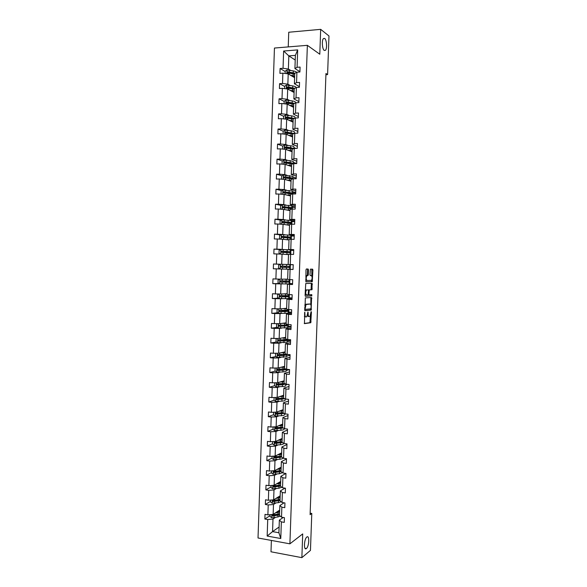 <?xml version="1.0" encoding="UTF-8"?>
<svg xmlns="http://www.w3.org/2000/svg" width="587" height="587" viewBox="0 0 587 587"><rect width="100%" height="100%" fill="white"/><g stroke="black" fill="none" stroke-linecap="round" stroke-linejoin="round"><path stroke-width="0.88" d="M324.251 50.453L325.455 50.321C327.282 48.699 326.71 39.755 324.677 38.434L323.444 38.551C321.595 40.195 322.226 49.257 324.251 50.453M306.414 548.515C309.188 546.475 309.65 534.662 306.854 537.017L306.825 537.046C304.044 538.961 303.538 550.944 306.341 548.566L306.414 548.515M304.741 312.225L304.448 323.635L310.787 322.725L311.404 312.167L311.117 311.594L310.009 316.349L309.173 316.569C308.513 316.474 308.182 315.535 308.175 313.766L307.926 311.924L306.803 316.723L305.944 316.951C305.269 316.855 304.932 315.909 304.924 314.118L304.741 312.225M308.461 269.969L308.146 269.037L306.377 268.985L305.988 269.91L305.922 281.826L312.262 281.709L312.908 270.086L312.6 269.162L310.398 269.154L309.98 274.657L310.288 275.582L311.323 275.589C312.35 276.734 312.394 278.319 311.455 280.351L307.052 280.52C305.996 279.375 305.944 277.768 306.898 275.707L308.036 275.508L308.3 274.643L308.461 269.969L307.588 269.939L307.317 269.015M271.385 540.436L270.996 551.795L301.865 557.65L302.709 533.913L289.897 543.833L307.361 45.331L319.798 54.231L320.678 29.35L328.977 35.976L327.59 74.608L325.961 73.522L310.105 514.667L311.785 513.442L310.163 513.17M301.865 557.65L310.457 550.393L311.785 513.442M305.357 297.903L304.902 310.706L311.139 310.09L311.587 297.528L305.357 297.903M305.093 295.364L305.746 283.506L312.093 283.352L311.976 289.729L309.254 289.927L308.879 293.882L309.195 294.784L311.792 294.652L311.822 295.892L305.416 296.274L305.093 295.364M320.678 29.35L288.738 32.241L288.239 46.909M299.928 71.658L294.923 68.554L295.378 55.383L297.682 49.902L297.081 67.292L300.082 67.079L299.913 71.996L296.912 72.201L296.552 82.598L299.553 82.407L299.377 87.316L296.384 87.5L296.024 97.875L299.018 97.713L298.849 102.615L295.855 102.769L295.496 113.137L298.49 112.998L298.321 117.892L295.327 118.024L294.968 128.377L297.961 128.26L297.792 133.146L294.799 133.256L294.439 143.595L297.433 143.499L297.257 148.386L294.27 148.467L293.918 158.791L296.897 158.725L296.728 163.597L293.749 163.656L293.39 173.965L296.376 173.921L296.2 178.786L293.221 178.822L292.869 189.117L295.848 189.102L295.679 193.959L292.7 193.967L292.341 204.247L295.32 204.254L295.151 209.111L292.172 209.097L291.82 219.362L294.791 219.391L294.623 224.234L291.651 224.197L291.299 234.448L294.27 234.507L294.102 239.342L291.13 239.283L290.778 249.519L293.742 249.592L293.573 254.428L290.609 254.34L290.257 264.568L293.221 264.664L293.052 269.492L290.088 269.382L289.736 279.588L292.7 279.713L292.531 284.534L289.567 284.401L289.215 294.593L292.179 294.747L292.01 299.553L289.053 299.399L288.701 309.584L291.658 309.753L291.49 314.559L288.533 314.375L288.18 324.545L291.137 324.736L290.969 329.534L288.019 329.336L287.667 339.484L290.616 339.704L290.448 344.496L287.498 344.268L287.146 354.409L290.095 354.651L289.927 359.435L286.984 359.185L286.632 369.311L289.574 369.575L289.413 374.352L286.471 374.08L286.118 384.184L289.061 384.478L288.892 389.247L285.95 388.954L285.605 399.05L288.54 399.358L288.378 404.127L285.436 403.805L285.091 413.886L288.026 414.217L287.865 418.979L284.93 418.634L284.578 428.701L287.513 429.06L287.344 433.815L284.416 433.448L284.064 443.501L286.999 443.882L286.83 448.629L283.903 448.241L283.558 458.278L286.485 458.682L286.317 463.422L283.389 463.011L283.044 473.034L285.972 473.46L285.803 478.192L282.883 477.759L282.538 487.768L285.458 488.215L285.297 492.941L282.369 492.486L282.024 502.487L284.944 502.956L284.783 507.674L281.863 507.197L281.518 517.176L284.431 517.675L284.269 522.386L281.356 521.887L280.777 538.521L267.166 536.056L267.723 519.532L264.862 519.04L265.016 514.373L267.885 514.858L268.222 504.952L265.353 504.482L265.507 499.808L268.376 500.271L268.714 490.35L265.845 489.896L266.006 485.222L268.875 485.662L269.213 475.727L266.337 475.301L266.498 470.613L269.374 471.038L269.712 461.081L266.836 460.678L266.99 455.989L269.866 456.385L270.203 446.421L267.327 446.039L267.489 441.343L270.365 441.718L270.702 431.738L267.826 431.379L267.98 426.676L270.864 427.028L271.201 417.034L268.318 416.697L268.479 411.986L271.363 412.316L271.7 402.308L268.817 402L268.978 397.282L271.862 397.59L272.207 387.567L269.316 387.273L269.477 382.555L272.368 382.834L272.706 372.804L269.815 372.532L269.976 367.807L272.867 368.064L273.204 358.019L270.313 357.769L270.475 353.036L273.366 353.271L273.711 343.212L270.812 342.991L270.974 338.251L273.872 338.464L274.21 328.39L271.311 328.184L271.473 323.437L274.371 323.628L274.716 313.539L271.81 313.363L271.972 308.608L274.877 308.777L275.222 298.673L272.317 298.519L272.478 293.757L275.384 293.904L275.729 283.785L272.816 283.653L272.977 278.884L275.89 279.008L276.235 268.875L273.322 268.773L273.483 263.996L276.396 264.091L276.741 253.951L273.828 253.863L273.99 249.086L276.903 249.159L277.247 238.997L274.327 238.938L274.489 234.147L277.409 234.198L277.754 224.029L274.833 223.992L274.995 219.193L277.915 219.222L278.267 209.038L275.34 209.023L275.501 204.225L278.429 204.225L278.774 194.026L275.846 194.033L276.007 189.227L278.935 189.205L279.287 178.991L276.352 179.028L276.521 174.207L279.449 174.163L279.794 163.934L276.866 163.993L277.027 159.172L279.962 159.106L280.307 148.856L277.372 148.944L277.534 144.116L280.469 144.02L280.821 133.763L277.886 133.865L278.047 129.03L280.982 128.92L281.334 118.647L278.392 118.772L278.554 113.929L281.496 113.797L281.848 103.503L278.906 103.657L279.067 98.814L282.009 98.645L282.362 88.344L279.412 88.527L279.581 83.67L282.523 83.479L282.875 73.162L279.926 73.368L280.094 68.503L283.044 68.29L283.631 51.032L297.682 49.902M294.923 68.554L297.081 67.292M289.897 543.833L258.023 537.993L274.445 48.046L307.361 45.331M290.073 85.409L287.857 84.161L288.21 73.874L294.608 77.675M288.21 73.874L282.875 73.162M287.857 84.161L282.523 83.479M299.407 86.634L294.403 83.75L294.755 73.426L296.912 72.201M294.403 83.75L296.552 82.598M289.552 100.436L287.344 99.291L287.689 89.011L294.094 92.526M287.689 89.011L282.362 88.344M287.344 99.291L282.009 98.645M298.886 101.58L293.874 98.932L294.234 88.622L296.384 87.5M293.874 98.932L296.024 97.875M289.039 115.441L286.823 114.392L287.175 104.134L293.588 107.362M287.175 104.134L281.848 103.503M286.823 114.392L281.496 113.797M298.365 116.512L293.353 114.091L293.713 103.789L295.855 102.769M293.353 114.091L295.496 113.137M288.525 130.431L286.309 129.478L286.661 119.227L293.074 122.177M294.417 132.963L295.085 133.249M286.661 119.227L281.334 118.647M286.309 129.478L280.982 128.92M297.851 131.429L292.832 129.228L293.184 118.941L295.327 118.024M292.832 129.228L294.968 128.377M288.012 145.393L285.796 144.541L286.14 134.306L292.568 136.976M293.911 147.667L295.863 148.423M286.14 134.306L280.821 133.763M285.796 144.541L280.469 144.02M297.33 146.317L292.311 144.343L292.664 134.071L294.799 133.256M292.311 144.343L294.439 143.595M287.498 160.339L285.282 159.576L285.627 149.362L292.055 151.747M293.397 162.357L296.736 163.494M285.627 149.362L280.307 148.856M285.282 159.576L279.962 159.106M296.817 161.19L291.79 159.437L292.143 149.179L294.27 148.467M291.79 159.437L293.918 158.791M286.992 175.264L284.768 174.603L285.113 164.397L291.548 166.503M292.891 177.025L296.23 178.015M285.113 164.397L279.794 163.934M284.768 174.603L279.449 174.163M296.303 176.034L291.269 174.508L291.622 164.265L293.749 163.656M291.269 174.508L293.39 173.965M286.478 190.166L284.255 189.601L284.6 179.409L291.035 181.236M292.385 191.67L295.723 192.521M284.6 179.409L279.287 178.991M284.255 189.601L278.935 189.205M295.782 190.863L290.748 189.557L291.101 179.336L293.221 178.822M290.748 189.557L292.869 189.117M285.964 205.046L283.741 204.577L284.086 194.4L290.528 195.955M291.878 206.301L295.224 207.006M284.086 194.4L278.774 194.026M283.741 204.577L278.429 204.225M295.268 205.677L290.235 204.592L290.587 194.378L292.7 193.967M290.235 204.592L292.341 204.247M285.458 219.912L283.228 219.538L283.58 209.376L290.022 210.645M291.379 220.903L294.718 221.468M283.58 209.376L278.267 209.038M283.228 219.538L277.915 219.222M294.755 220.463L289.714 219.597L290.066 209.405L292.172 209.097M289.714 219.597L291.82 219.362M284.952 234.749L282.721 234.47L283.066 224.322L289.516 225.32M290.873 235.497L294.219 235.915M283.066 224.322L277.754 224.029M282.721 234.47L277.409 234.198M294.241 235.233L289.2 234.587L289.552 224.403L291.651 224.197M289.2 234.587L291.299 234.448M284.438 249.57L282.208 249.387L282.552 239.254L289.009 239.973M290.367 250.062L293.72 250.341M282.552 239.254L277.247 238.997M282.208 249.387L276.903 249.159M293.735 249.981L288.679 249.556L289.031 239.386L291.13 239.283M288.679 249.556L290.778 249.519M283.932 264.37L281.701 264.282L282.046 254.164L288.51 254.611M290.389 264.656L293.221 264.744L290.389 264.656L290.227 269.242L289.707 269.22M282.046 254.164L276.741 253.951M281.701 264.282L276.396 264.091M293.221 264.708L288.166 264.502L288.518 254.347L290.609 254.34M288.166 264.502L290.257 264.568M287.659 279.141L281.188 279.163L281.533 269.051L283.77 269.11M286.603 264.473L286.544 266.271L289.802 266.381L289.868 264.598L280.381 264.245L278.62 265.141L278.524 267.98L280.219 268.993L290.227 269.242M281.533 269.051L276.235 268.875M281.188 279.163L275.89 279.008M289.736 279.588L287.652 279.434L288.004 269.294L290.088 269.382M293.06 269.426L288.004 269.294M287.16 293.727L280.681 294.014L281.026 283.925L283.264 283.888M289.2 283.792L292.561 283.741M281.026 283.925L275.729 283.785M280.681 294.014L275.384 293.904M289.215 294.593L287.138 294.336L287.483 284.211L289.567 284.401M292.546 284.123L287.483 284.211M286.654 308.285L280.175 308.85L280.52 298.768L282.758 298.644M288.701 298.291L292.062 298.101M280.52 298.768L275.222 298.673M280.175 308.85L274.877 308.777M288.701 309.584L286.625 309.224L286.97 299.106L289.053 299.399M292.033 298.805L286.97 299.106M286.155 322.828L279.669 323.657L280.014 313.597L282.252 313.37M288.202 312.776L291.563 312.438M280.014 313.597L274.716 313.539M279.669 323.657L274.371 323.628M288.18 324.545L286.111 324.083L286.456 313.986L288.533 314.375M291.526 313.465L286.456 313.986M285.656 337.349L279.163 338.457L279.507 328.404L281.745 328.089M287.703 327.238L291.064 326.761M279.507 328.404L274.21 328.39M279.163 338.457L273.872 338.464M287.667 339.484L285.598 338.926L285.95 328.845L288.019 329.336M291.02 328.104L285.95 328.845M285.15 351.848L278.656 353.227L279.001 343.19L281.246 342.779M287.197 341.685L290.565 341.069M279.001 343.19L273.711 343.212M278.656 353.227L273.366 353.271M287.146 354.409L285.084 353.756L285.436 343.681L287.498 344.268M290.514 342.727L285.436 343.681M284.651 366.332L278.15 367.976L278.495 357.953L280.74 357.454M286.698 356.111L290.073 355.348M278.495 357.953L273.204 358.019M278.15 367.976L272.867 368.064M286.632 369.311L284.578 368.555L284.922 358.496L286.984 359.185M290 357.329L284.922 358.496M284.152 380.794L277.651 382.709L277.989 372.701L280.241 372.107M286.207 370.514L289.574 369.619M277.989 372.701L272.706 372.804M277.651 382.709L272.368 382.834M286.118 384.184L284.064 383.34L284.416 373.295L286.471 374.08M289.494 371.909L284.416 373.295M283.653 395.242L277.145 397.421L277.49 387.427L279.735 386.738M285.708 384.903L287.564 384.331M277.49 387.427L272.207 387.567M277.145 397.421L271.862 397.59M285.605 399.05L283.558 398.096L283.903 388.073L285.95 388.954M288.995 386.466L283.903 388.073M283.161 409.66L276.646 412.111L276.983 402.132L279.236 401.347M285.209 399.27L285.788 399.065M276.983 402.132L271.7 402.308M276.646 412.111L271.363 412.316M285.091 413.886L283.051 412.837L283.396 402.829L285.436 403.805M288.488 401.009L283.396 402.829M282.663 424.063L276.139 426.778L276.484 416.814L278.737 415.941M276.484 416.814L271.201 417.034M276.139 426.778L270.864 427.028M284.578 428.701L282.545 427.563L282.89 417.562L284.93 418.634M287.982 415.53L282.89 417.562M282.164 438.452L275.641 441.431L275.985 431.482L278.238 430.513M275.985 431.482L270.702 431.738M275.641 441.431L270.365 441.718M284.064 443.501L282.031 442.26L282.376 432.274L284.416 433.448M287.476 430.029L282.376 432.274M281.672 452.819L275.142 456.062L275.479 446.127L277.739 445.063M275.479 446.127L270.203 446.421M275.142 456.062L269.866 456.385M283.558 458.278L281.525 456.943L281.87 446.971L283.903 448.241M286.977 444.513L281.87 446.971M281.173 467.164L274.643 470.671L274.98 460.751L277.24 459.599M274.98 460.751L269.712 461.081M274.643 470.671L269.374 471.038M283.044 473.034L281.019 471.603L281.364 461.639L283.389 463.011M286.471 458.975L281.364 461.639M280.681 481.487L274.144 485.266L274.481 475.353L276.741 474.113M274.481 475.353L269.213 475.727M274.144 485.266L268.875 485.662M282.538 487.768L280.52 486.241L280.857 476.299L282.883 477.759M285.913 473.452L280.857 476.299M280.19 495.795L273.645 499.831L273.982 489.932L276.242 488.604M273.982 489.932L268.714 490.35M273.645 499.831L268.376 500.271M282.024 502.487L280.014 500.858L280.359 490.93L282.369 492.486M284.966 488.142L280.359 490.93M279.698 510.081L273.146 514.381L273.483 504.497L275.743 503.074M273.483 504.497L268.222 504.952M273.146 514.381L267.885 514.858M281.518 517.176L279.507 515.459L279.852 505.539L281.863 507.197M284.079 502.817L279.852 505.539M279.111 527.001L272.559 531.617L272.992 519.04L275.252 517.529M272.992 519.04L267.723 519.532M267.166 536.056L272.559 531.617L278.913 532.747L279.346 520.133L281.356 521.887M325.917 74.718L327.59 74.608M295.378 55.383L288.826 55.89L288.378 69.017L290.587 70.359M295.217 60.028L288.826 55.89L283.631 51.032M283.242 517.47L279.346 520.133M296.215 178.455L293.361 178.822M295.716 192.888L292.869 192.903L292.832 193.967M295.217 207.299L292.37 207.292L292.311 209.097M294.711 221.695L291.878 221.659L291.79 224.197M294.212 236.062L291.379 236.011L291.269 239.283M293.713 250.422L290.881 250.341L290.748 254.347M292.561 283.653L289.736 283.528L289.875 279.595M292.069 297.939L289.244 297.792L289.354 294.601M291.57 312.211L288.753 312.049L288.833 309.591M291.079 326.467L288.254 326.277L288.32 324.552M290.58 340.695L287.762 340.489L287.799 339.499M290.088 354.915L287.285 354.416M278.913 532.747L280.777 538.521M288.378 69.017L283.044 68.29M270.093 515.613L264.862 519.04M270.578 501.261L265.353 504.482M271.069 486.887L265.845 489.896M271.561 472.491L266.337 475.301M272.052 458.08L266.836 460.678M275.347 442.356L274.936 442.547M272.544 443.647L267.327 446.039M276.396 427.784L275.435 428.187M273.036 429.192L267.826 431.379M277.673 413.145L275.993 413.784M273.527 414.723L268.318 416.697M279.243 398.456L276.616 399.343M274.019 400.224L268.817 402M280.806 383.825L277.38 384.859M274.577 385.696L269.316 387.273M281.298 369.553L278.766 370.206M275.193 371.138L269.815 372.532M281.789 355.252L280.637 355.509M275.824 356.566L270.313 357.769M276.477 341.979L270.812 342.991M277.152 327.385L271.311 328.184M277.849 312.776L271.81 313.363M278.576 298.167L272.317 298.519M279.339 283.558L272.816 283.653M280.175 268.971L280.337 264.267L273.483 263.996M280.153 268.949L273.322 268.773M280.52 249.614L273.99 249.086M280.755 234.925L274.489 234.147M281.019 220.191L274.995 219.193M281.32 205.428L275.501 204.225M281.65 190.636L276.007 189.227M287.894 177.538L286.889 177.237M281.995 175.806L276.521 174.207M288.393 162.981L285.986 162.173M282.362 160.955L277.027 159.172M288.892 148.408L285.546 147.139M282.743 146.082L277.534 144.116M288.43 133.403L285.759 132.28M283.183 131.195L278.047 129.03M287.857 118.251L286.126 117.444M283.69 116.314L278.554 113.929M287.557 103.121L286.559 102.615M284.196 101.412L279.067 98.814M287.498 88.035L287.05 87.786M284.702 86.494L279.581 83.67M285.209 71.548L280.094 68.503M304.352 316.246L305.79 316.943M307.456 315.417L308.307 316.518L309.026 316.562M304.242 323.488L309.929 322.667L310.42 315.74M310.809 304.675L310.875 297.572M304.719 310.589L310.281 310.039L310.662 308.865M305.115 308.747L305.335 309.371L310.817 308.85L311.125 306.869C311.117 305.108 310.787 304.169 310.134 304.044L306.04 304.514L305.115 308.747L304.624 308.718M309.378 304L310.134 304.044M304.748 305.093L305.519 304.293L309.268 304M308.314 289.971L311.117 289.692L311.345 283.367M308.204 294.689L309.166 294.784M305.262 296.193L310.89 295.885L311.051 294.689M306.737 289.963L306.421 290.11C305.453 292.201 305.497 293.808 306.561 294.916L308.131 294.791L308.505 290.822L308.19 289.912L305.864 289.927L305.262 290.462M305.13 294.388L306.487 294.916M305.864 289.927L308.19 289.912M305.776 276L307.162 275.472L307.427 274.606L307.588 269.939M305.636 279.999L307.016 280.513M310.207 275.552L311.323 275.589M311.829 276.037L311.778 269.139M305.812 281.782L311.286 281.723L311.69 280.043M270.123 514.66L270.064 516.516L271.73 517.734L274.048 517.734L280.439 516.252M279.324 514.359L278.737 514.058M277.754 511.49L278.399 511.064M275.413 512.899L279.625 512.069M276.33 512.297L279.654 511.372M279.566 513.823L272.515 514.938L272.449 516.046L279.529 514.931M278.774 511.783L277.614 511.446M279.551 514.219L273.454 515.635L272.456 515.056M277.908 512.018L277.101 511.783M279.405 511.512L278.267 511.02M270.622 500.087L270.556 502.054L272.229 503.264L278.407 502.641L281.136 501.76M279.72 500.036L278.942 499.698M278.348 497.314L279.06 496.873M275.905 498.436L280.124 497.666M276.822 497.871L280.146 497.006M280.065 499.427L273.014 500.454L272.918 501.562L280.021 500.535M280.05 499.86L273.535 501.225L272.955 500.586M277.922 497.196L278.972 497.483M278.033 497.681L277.409 497.512M279.801 497.189L278.649 496.741M271.121 485.493L271.047 487.577L272.72 488.773L278.906 488.201L281.833 487.239M280.102 485.698L279.052 485.324M278.964 483.116L279.735 482.668M276.404 483.959L280.623 483.248M277.321 483.431L280.645 482.624M280.557 485.001L273.505 485.955L273.388 487.063L280.52 486.117M280.542 485.486L274.034 486.748L273.447 486.102M278.201 482.918L279.096 483.152M278.084 483.321L277.688 483.218M280.168 482.844L279.016 482.448M271.612 470.884L271.539 473.078L273.212 474.259L279.405 473.738L282.523 472.667M280.447 471.339L279.052 470.928M276.903 469.461L281.122 468.808M277.812 468.969L281.136 468.221M281.056 470.561L274.004 471.442L273.865 472.542L281.1 471.654M281.041 471.09L274.525 472.256L273.946 471.596M278.458 468.624L279.126 468.793M280.505 468.485L279.456 468.162M272.111 456.246L272.038 458.557L273.711 459.724L279.904 459.261C281.863 458.997 282.949 458.579 283.169 458.021M280.747 456.957L278.972 456.51M277.394 454.94L281.621 454.345M278.311 454.485L281.635 453.802M281.555 456.106L274.496 456.899L274.334 457.999L281.826 457.134M281.54 456.671L275.024 457.735L274.445 457.068M280.806 454.096L279.948 453.868M272.61 441.593L272.529 444.014L274.21 445.173L280.403 444.763C282.567 444.491 283.66 444.066 283.682 443.478L283.69 443.266M280.99 442.561L278.803 442.07M277.893 440.404L282.12 439.861M278.81 439.986L282.134 439.362M282.053 441.622L274.995 442.341L274.811 443.434L282.574 442.591M282.039 442.231L275.523 443.207L274.943 442.517M279.97 439.45L280.447 439.237M281.034 439.692L280.439 439.553M273.109 426.925L273.028 429.457L274.701 430.601L280.902 430.242C283.066 430 284.159 429.611 284.181 429.068L284.196 428.488M281.144 428.136L278.642 427.585M278.392 425.846L282.618 425.362M279.309 425.465L282.633 424.9M282.56 427.123L275.494 427.762L275.288 428.855L283.36 428.018M282.743 427.674L276.015 428.649L275.442 427.952M280.226 425.076L280.931 425.215L280.946 424.783M273.608 412.228L273.52 414.877L275.2 416.014L281.4 415.699C283.565 415.486 284.658 415.134 284.68 414.642L284.71 413.688M281.136 413.681L278.686 413.057M278.898 411.267L283.117 410.834M279.808 410.922L283.132 410.423M283.059 412.61L275.993 413.167L275.765 414.246L284.174 413.417M283.455 413.05L276.514 414.077L275.949 413.358M280.439 410.687L281.114 410.805M274.114 397.516L274.019 400.283L275.699 401.405L281.899 401.141C284.071 400.95 285.165 400.642 285.179 400.195L285.223 398.867M280.946 399.197L279.104 398.602M279.397 396.665L283.616 396.298M280.307 396.357L283.631 395.924M283.558 398.067L276.492 398.551L276.242 399.622L284.996 398.764M283.976 398.294L281.305 399.175L277.431 399.468L276.448 398.749M274.767 382.775L274.518 385.659L276.198 386.767L282.406 386.562C284.57 386.4 285.664 386.129 285.678 385.732L285.737 384.03L282.464 384.786L282.406 386.562M280.571 384.69L279.595 384.28M279.896 382.049L284.123 381.733M280.806 381.777L284.13 381.403M283.881 383.531L284.526 383.927L281.804 384.61L277.512 384.867L276.954 384.125M284.372 383.465L276.991 383.913L276.954 385.035L282.464 384.786M275.516 368.02L275.112 368.203L275.017 371.021L276.704 372.121L282.905 371.96L286.177 371.248L286.236 369.539M280.307 370.126L280.109 369.208M280.403 367.411L284.622 367.154M281.312 367.176L284.636 366.868M285.304 368.819L277.497 369.252L277.453 370.382L282.971 370.184L286.243 369.48L284.812 368.9M283.983 368.988L285.025 369.443L282.303 370.023L278.018 370.236L277.46 369.472M276.25 353.249L275.611 353.543L275.516 356.36L277.203 357.446L286.683 356.742L286.742 355.018M287.278 354.585L286.104 354.643M280.902 352.75L285.128 352.552M281.811 352.56L285.135 352.303M286.317 354.144L277.996 354.57L277.959 355.7L283.47 355.561L286.742 354.974L284.695 354.365M283.77 354.423L285.524 354.93L282.809 355.421L278.517 355.583L277.967 354.797M276.969 338.457L276.11 338.86L276.015 341.685L277.702 342.757L287.182 342.214L287.241 340.482M287.769 340.409L287.226 340.416M281.408 338.068L285.634 337.936M282.318 337.914L285.642 337.723M283.976 340.915L287.241 340.445L284.005 339.792L278.495 339.873L278.179 340.915L283.976 340.915L283.91 342.698M283.837 340.776L283.866 339.917L286.03 340.401L283.308 340.798L279.016 340.908L278.473 340.108M283.866 339.917L282.941 339.814M287.27 339.381L284.013 339.792L284.079 338.002M277.68 323.65L276.609 324.156L276.514 326.981L278.209 328.045L287.689 327.671L287.747 325.932M288.261 326.211L287.733 326.211M281.907 323.371L286.14 323.29M282.817 323.254L286.14 323.129M287.799 324.457L284.519 325.125L279.001 325.154L278.664 326.189L287.747 325.895L282.875 325.147M284.343 326.145L284.365 325.455L286.529 325.858L279.522 326.211L278.986 325.396M284.365 325.455L281.819 325.161M284.849 311.484L284.864 310.963L282.12 310.662L283.132 310.442M284.269 310.442L283.323 310.699L288.254 311.33L284.988 311.572L284.922 313.363L288.188 313.106L288.246 311.352M278.377 308.821L277.115 309.43L277.013 312.262L278.708 313.311L284.922 313.363M288.753 311.998L288.224 311.99M282.413 308.652L286.647 308.63M283.323 308.571L286.647 308.513M284.864 310.963L287.036 311.286L280.021 311.499L279.5 310.655M288.312 309.51L288.29 310.207L279.5 310.413L279.463 311.55L284.988 311.572M285.348 296.809L282.611 296.222L283.741 295.716M284.842 295.731L283.815 296.259L288.753 296.743L285.487 296.868L285.429 298.658L288.694 298.519L288.753 296.758M279.06 293.977L277.614 294.689L277.519 297.521L279.214 298.556L285.429 298.658M289.244 297.763L288.716 297.756M282.919 293.911L287.153 293.948M283.829 293.874L287.153 293.874M285.363 296.457L287.535 296.699L280.527 296.765L280.014 295.892M288.833 294.549L288.797 295.621L280.006 295.657L279.97 296.795L285.487 296.868M285.854 282.112L283.11 281.76L284.079 281.701L284.24 280.975M285.333 280.997L285.179 281.753L284.313 281.797L289.259 282.134L286.001 282.149L285.935 283.939L289.2 283.917L289.259 282.142M279.735 279.118L278.113 279.918L278.018 282.765L279.713 283.785L285.935 283.939M289.736 283.506L289.215 283.499M283.426 279.155L287.659 279.251M284.335 279.155L287.659 279.214M285.862 281.929L281.034 282.009L280.542 281.107M289.347 279.559L289.296 281.012L280.513 280.872L280.476 282.017L286.001 282.149M281.1 266.263L281.533 267.232L288.547 267.467L283.602 267.283L284.578 267.276L284.556 266.197M285.656 266.234L285.678 267.312L284.812 267.32L289.765 267.511L286.507 267.401L286.441 269.198M286.544 266.271L281.019 266.072L280.63 267.078L286.507 267.401M285.209 252.557L285.033 251.75L284.137 251.669L286.911 251.522M280.601 254.105L279.03 253.18L279.126 250.333L280.887 249.424L287.116 249.702L287.05 251.5L290.308 251.735L285.348 251.706L286.133 251.779L286.309 252.608M285.187 254.384L288.51 254.545M284.277 254.318L288.51 254.516M287.116 249.702L290.374 249.945L290.308 251.728M290.36 250.341L290.881 250.363M287.05 251.5L281.525 251.258L281.122 252.249L290.272 252.858L290.22 254.347M281.122 252.249L281.635 252.293L282.083 251.295L286.904 251.691M285.693 239.606L289.017 239.834M284.783 239.503L289.017 239.76M280.946 239.18L279.529 238.359L279.632 235.504L281.393 234.587L290.881 235.277L290.822 237.045M290.851 236.018L291.379 236.047M286.03 237.17L290.814 237.067L282.031 236.414L281.621 237.405L290.778 238.19L290.741 239.305M286.03 237.229L286.838 237.816M285.737 237.75L284.636 237.148L287.417 236.766M281.621 237.405L282.134 237.464L282.589 236.48L287.403 237.104M286.199 224.806L289.523 225.1M285.297 224.667L289.53 224.982M281.276 224.227L280.036 223.515L280.131 220.661L281.899 219.721L291.387 220.587L291.328 222.348L282.538 221.548L282.12 222.532L291.284 223.508L291.262 224.234M291.35 221.681L291.871 221.71M291.328 222.378L286.346 222.649L287.285 223.001M286.155 222.921L285.135 222.605L287.909 222.495L287.923 221.989M282.12 222.532L282.633 222.62L283.095 221.644L290.103 222.334L287.909 222.495M286.705 209.992L290.037 210.351M285.803 209.816L290.037 210.19M281.599 209.251L280.542 208.656L280.637 205.795L282.413 204.841L291.893 205.876L291.834 207.637L283.051 206.668L282.618 207.644L288.54 208.224L291.783 209.155M291.849 207.321L292.37 207.358M291.834 207.666L286.852 208.084M285.752 207.996L288.415 207.871L288.437 207.189M282.618 207.644L283.132 207.747L283.602 206.785L290.609 207.622L288.415 207.871M287.219 195.155L290.543 195.574M286.317 194.935L290.55 195.368M281.907 194.246L281.048 193.769L281.151 190.907L282.919 189.939L292.407 191.142L292.348 192.896M288.899 193.365L292.869 192.984M292.341 192.94L283.558 191.766L283.117 192.734L292.311 194.048M287.835 193.262L288.914 193.226L288.943 192.367M283.117 192.734L284.534 191.934L291.123 192.896L288.914 193.226M287.725 180.297L291.057 180.781M286.823 180.04L291.064 180.532M282.2 179.218L281.555 178.866L281.657 175.997L283.426 175.021L292.913 176.394L292.854 178.14M292.253 178.463L293.368 178.587M290.682 178.653L292.854 178.191L289.604 177.369L284.064 176.841L283.616 177.81L292.407 179.02M283.616 177.81L284.13 177.956L284.622 177.003L288.929 177.465L291.629 178.14L289.736 178.536M288.239 165.417L291.563 165.967M287.337 165.123L291.578 165.673M282.486 164.169L282.068 163.942L282.164 161.073L283.939 160.075L290.176 160.669L293.427 161.623L293.368 163.362M292.179 163.861L292.583 163.993M291.849 163.905L293.361 163.421L290.117 162.482L284.578 161.895L284.123 162.856L292.414 164.037M284.123 162.856L284.629 163.025L285.128 162.085L289.442 162.592L292.143 163.369L291.013 163.758M288.753 150.521L292.077 151.138M287.85 150.184L292.091 150.8M282.751 149.091L282.67 146.119L284.446 145.106L290.69 145.759C292.869 146.075 293.948 146.427 293.94 146.831L293.874 148.562M288.643 147.528L287.696 147.858M293.882 148.599L290.631 147.579L285.091 146.933L284.622 147.887L285.047 148.085L292.495 149.061M284.622 147.887L285.135 148.078L285.642 147.139L289.949 147.704L292.649 148.584L291.944 148.944M289.266 135.604L292.59 136.279M288.364 135.23L292.605 135.898M283.088 133.99L283.183 131.15L284.959 130.123L291.203 130.828C293.383 131.172 294.461 131.569 294.447 132.016L294.403 133.41M290.037 132.735L288.202 133.205M294.19 133.491L285.598 131.943L285.128 132.897L285.561 133.102L292.664 134.085M285.634 133.102L286.573 132.222L290.462 132.794L293.052 133.924M289.773 120.665L293.104 121.406M288.877 120.247L293.118 120.981M283.602 118.897L283.69 116.16L285.473 115.118L291.724 115.874C293.896 116.248 294.982 116.681 294.96 117.18L294.931 118.192M291.262 117.914L288.767 118.398M294.395 118.427L286.111 116.938L285.634 117.884L286.074 118.097L293.177 119.161M291.035 120.863L290.367 120.937M286.126 118.097L286.669 117.195L293.625 118.75M290.286 105.704L293.617 106.511M289.391 105.249L293.632 106.042M284.115 103.774L284.203 101.147L285.986 100.091L292.238 100.905C294.417 101.309 295.496 101.778 295.474 102.329L295.452 102.96M292.297 103.077L289.714 103.466M294.601 103.371L286.625 101.911L286.14 102.85L286.588 103.07L293.698 104.222M291.9 106.511L292.106 106.027M291.915 106.056L291.174 106.144M286.639 103.099L287.175 102.189L293.94 103.679M290.807 90.721L294.131 91.594M289.905 90.229L294.146 91.08M284.629 88.63L284.717 86.113L286.5 85.042L292.752 85.907C294.931 86.34 296.009 86.854 295.987 87.456L295.98 87.705M293.17 88.211L290.881 88.564M294.828 88.307L287.138 86.861L286.654 87.801L287.102 88.021L294.212 89.261M292.414 91.601L293.008 91.168M292.421 91.264L291.93 91.337M287.131 88.035L287.689 87.169L294.234 88.63M291.321 75.716L294.645 76.655M290.418 75.187L294.667 76.105M285.15 73.463L285.231 71.064L287.014 69.97L293.273 70.895C295.276 71.313 296.354 71.827 296.508 72.428M293.948 73.324L292.084 73.669M295.092 73.236L287.659 71.79L287.16 72.722L294.725 74.278M292.928 76.67L293.801 76.288M287.63 72.964L288.21 72.12L294.747 73.683M304.433 314.089L304.924 314.118M307.742 312.475L308.219 312.504M307.691 313.737L308.175 313.766M310.934 312.137L311.404 312.167M310.2 321.764L311.066 321.815M309.833 322.718L310.692 322.769M304.477 312.82L304.969 312.849M311.037 298.372L311.895 298.416M310.655 309.1L311.514 309.144M310.281 310.039L311.139 310.09M304.602 309.327L305.306 309.371M305.519 304.293L306.392 304.345M304.668 307.375L305.159 307.397M311.543 284.225L312.401 284.262M311.374 288.819L312.24 288.863M311.007 289.743L311.866 289.78M308.498 289.831L309.371 289.875M308.505 290.778L308.989 290.807M308.395 293.86L308.879 293.882M310.89 295.885L311.748 295.929M307.427 274.606L308.3 274.643M307.045 275.53L307.918 275.56M306.355 275.523L307.228 275.56M312.042 270.057L312.908 270.086M311.66 280.806L312.526 280.843M311.286 281.723L312.152 281.76M271.796 514.506L271.686 517.705M277.974 515.313L277.915 517.066M278.069 512.444L278.011 514.205M274.107 515.973L274.048 517.734M274.18 513.706L274.144 514.865M273.043 515.679L272.478 516.046M272.295 499.948L272.185 503.235M278.465 500.887L278.407 502.641M278.568 498.018L278.509 499.779M274.599 501.503L274.54 503.272M274.679 499.192L274.635 500.395M273.535 501.225L272.97 501.569M272.794 485.368L272.676 488.744M278.964 486.44L278.906 488.201M279.067 483.571L279.001 485.332M275.098 487.019L275.039 488.78M275.178 484.664L275.134 485.904M274.034 486.748L273.469 487.078M273.293 470.767L273.175 474.23M279.463 471.977L279.405 473.738M279.566 469.101L279.5 470.862M275.597 472.506L275.53 474.274M275.677 470.121L275.633 471.39M274.525 472.256L273.968 472.557M273.791 456.143L273.667 459.694M279.962 457.493L279.904 459.261M280.058 454.617L279.999 456.378M276.088 457.977L276.029 459.746M276.176 455.549L276.132 456.862M275.024 457.735L274.459 458.021M274.29 441.505L274.166 445.144M280.461 442.994L280.403 444.763M280.344 442.4L280.359 441.894M280.564 440.111L280.498 441.879M276.587 443.427L276.528 445.203M276.675 440.962L276.624 442.312M275.523 443.207L274.958 443.464M274.789 426.844L274.665 430.579M280.96 428.473L280.902 430.242M280.835 428.07L280.857 427.365M281.063 425.582L280.997 427.351M277.086 428.862L277.027 430.638M277.174 426.353L277.123 427.74M276.015 428.649L275.457 428.884M280.667 410.834L280.19 410.775M275.288 412.162L275.164 415.985M281.459 413.93L281.4 415.699M281.327 413.659L281.356 412.822M279.823 413.439L279.838 412.954M281.43 410.775L281.444 410.306M281.562 411.032L281.503 412.808M277.585 414.268L277.526 416.051M277.673 411.722L277.629 413.145M276.514 414.077L275.956 414.29M275.795 397.465L275.663 401.376M281.965 399.365L281.899 401.141M281.833 399.123L281.863 398.257M280.315 399.094L280.344 398.368M281.929 396.232L281.943 395.814M282.061 396.467L282.002 398.243M278.084 399.659L278.025 401.442M278.179 397.076L278.128 398.536M277.013 399.483L276.455 399.674M276.294 382.739L276.161 386.745M282.332 384.566L282.362 383.671M280.813 384.668L280.843 383.766M282.428 381.675L282.442 381.301M282.567 381.88L282.501 383.663M278.59 385.035L278.524 386.811M278.678 382.408L278.627 383.905M277.512 384.867L276.954 385.035M276.8 367.998L276.66 372.092M282.971 370.184L282.905 371.96M282.831 369.993L282.868 369.062M281.312 370.074L281.342 369.142M283.066 367.279L283.007 369.054M279.089 370.382L279.03 372.165M279.185 367.719L279.126 369.252M278.018 370.236L277.453 370.382M277.299 353.235L277.159 357.417M283.47 355.561L283.411 357.344M283.338 355.399L283.367 354.438M285.964 354.218L285.95 354.599M281.811 355.458L281.848 354.497M283.572 352.648L283.506 354.431M279.595 355.715L279.529 357.498M279.683 353.007L279.632 354.585M278.517 355.583L277.959 355.7M277.805 338.457L277.658 342.727M286.471 339.624L286.449 340.13M282.318 340.827L282.354 339.836M280.094 341.025L280.036 342.815M280.19 338.281L280.131 339.895M287.564 339.462L287.535 340.409M279.016 340.908L278.458 341.003M278.311 323.65L278.165 328.016M284.482 326.255L284.416 328.038M286.97 325.007L286.948 325.638M282.817 326.167L282.853 325.308M284.578 323.342L284.519 325.125M280.601 326.313L280.535 328.104M280.696 323.525L280.637 325.183M288.085 324.523L288.026 326.211M279.522 326.211L278.964 326.291M284.115 310.596L283.015 310.53M278.818 308.828L278.664 313.282M287.476 310.376L287.454 311.125M283.323 311.492L283.345 310.839M285.084 308.652L285.025 310.442M281.107 311.587L281.041 313.377M281.202 308.762L281.144 310.45M288.599 309.562L288.518 311.99M280.021 311.499L279.463 311.55M284.607 296.2L283.514 296.142M279.324 293.984L279.17 298.534M287.982 295.723L287.953 296.596M283.829 296.795L283.844 296.354M285.59 293.948L285.531 295.738M281.606 296.831L281.547 298.629M281.709 293.97L281.65 295.694M289.12 294.586L289.009 297.756M280.527 296.765L279.97 296.795M285.106 281.782L284.005 281.731M279.83 279.118L279.676 283.763M288.488 281.048L288.459 282.046M286.096 279.221L286.038 281.012M282.112 282.061L282.053 283.866M282.215 279.155L282.156 280.924M289.64 279.581L289.501 283.506M281.034 282.009L280.476 282.017M285.598 267.349L284.497 267.305M289.002 266.351L288.958 267.474M282.618 267.268L282.56 269.073M282.721 264.326L282.663 266.131M290.154 264.649L289.993 269.228M281.533 267.232L280.982 267.217M280.843 249.453L280.689 254.112M287.014 252.637L286.955 254.435M289.501 251.764L289.464 252.77M283.125 252.461L283.066 254.237M283.228 249.512L283.169 251.317M290.646 250.348L290.514 254.347M282.083 251.295L281.525 251.258M286.133 251.779L285.033 251.75M281.349 234.609L281.195 239.188M287.52 237.852L287.461 239.657M290.007 237.148L289.978 238.036M285.876 237.097L285.891 236.671M287.623 234.917L287.564 236.715M283.638 237.625L283.572 239.371M283.734 234.675L283.675 236.488M291.145 236.033L291.035 239.283M282.589 236.48L282.031 236.414M286.632 237.302L285.531 237.28M281.855 219.751L281.701 224.249M288.034 223.053L287.968 224.858M290.514 222.517L290.484 223.287M286.383 222.51L286.405 221.871M288.136 220.11L288.07 221.915M284.145 222.774L284.086 224.483M284.247 219.824L284.181 221.629M291.636 221.695L291.556 224.212M283.095 221.644L282.538 221.548M287.131 222.811L286.03 222.796M282.369 204.87L282.215 209.288M288.54 208.224L288.481 210.036M291.02 207.864L290.998 208.51M286.882 207.908L286.911 207.057M288.643 205.281L288.584 207.086M284.651 207.901L284.6 209.574M284.754 204.944L284.695 206.756M292.135 207.336L292.077 209.111M283.602 206.785L283.051 206.668M282.875 189.968L282.729 194.304M289.053 193.38L288.987 195.192M291.526 193.196L291.504 193.717M287.388 193.218L287.417 192.213M289.156 190.43L289.09 192.243M285.165 193.006L285.106 194.649M285.267 190.049L285.201 191.861M292.634 192.962L292.597 193.989M284.108 191.905L283.558 191.766M283.382 175.043L283.235 179.299M289.567 178.514L289.501 180.326M292.033 178.507L292.018 178.903M287.894 178.338L287.931 177.355M289.42 178.499L289.457 177.523M289.67 175.557L289.604 177.369M285.671 178.096L285.62 179.695M285.774 175.131L285.715 176.944M284.622 177.003L284.064 176.841M283.895 160.097L283.748 164.279M290.081 163.634L290.015 165.446M288.408 163.428L288.444 162.474M289.934 163.612L289.971 162.665M290.176 160.669L290.117 162.482M286.185 163.157L286.133 164.727M286.287 160.192L286.221 162.012M285.128 162.085L284.578 161.895M284.401 145.136L284.262 149.23M290.587 148.724L290.528 150.543M290.367 151.123L290.374 150.742M288.921 148.504L288.951 147.572M290.448 148.702L290.477 147.785M290.69 145.759L290.631 147.579M286.698 148.203L286.647 149.736M286.801 145.231L286.735 147.051M285.642 147.139L285.091 146.933M284.915 130.153L284.776 134.166M291.101 133.799L291.042 135.619M290.873 136.272L290.888 135.846M289.435 133.55L289.464 132.794M290.961 133.777L290.991 132.882M291.203 130.828L291.145 132.647M287.212 133.227L287.16 134.731M287.314 130.248L287.248 132.075M286.155 132.178L285.598 131.943M285.429 115.147L285.297 119.08M291.622 118.845L291.556 120.673M291.387 121.406L291.401 120.929M289.949 118.581L289.971 118.06M291.475 118.823L291.504 117.958M291.724 115.874L291.658 117.701M287.725 118.229L287.674 119.697M287.828 115.25L287.762 117.077M286.669 117.195L286.111 116.938M290.602 120.79L290.103 120.812M285.942 100.12L285.81 103.972M292.135 103.877L292.069 105.704M291.988 103.855L292.018 103.114M292.238 100.905L292.172 102.725M288.239 103.209L288.188 104.64M288.342 100.223L288.276 102.057M287.175 102.189L286.625 101.911M286.456 85.071L286.324 88.842M292.649 88.894L292.59 90.721M292.509 88.864L292.524 88.329M292.752 85.907L292.693 87.734M288.753 88.175L288.709 89.569M288.855 85.181L288.789 87.015M287.689 87.169L287.138 86.861M286.97 70L286.845 73.691M293.17 73.881L293.104 75.708M293.273 70.895L293.207 72.722M289.266 73.111L289.222 74.476M289.369 70.117L289.31 71.952M288.21 72.12L287.659 71.79M324.207 50.423L325.455 50.321M309.929 322.667L310.787 322.725M310.384 309.987L311.242 310.039M305.167 304.47L306.04 304.514M311.117 289.692L311.976 289.729M308.388 289.883L309.254 289.927M310.963 295.848L311.822 295.892M305.548 290.073L306.421 290.11M307.162 275.472L308.036 275.508M306.025 275.67L306.898 275.707M311.404 281.672L312.262 281.709M305.027 548.331L306.341 548.566M273.006 515.679L272.449 516.046M273.476 501.225L272.918 501.562M273.938 486.74L273.388 487.063M274.408 472.249L273.865 472.542M274.877 457.728L274.334 457.999M275.347 443.185L274.811 443.434M275.824 428.627L275.288 428.855M280.703 410.812L280.241 410.761M276.301 414.04L275.765 414.246M276.778 399.439L276.242 399.622M279.61 383.847L279.595 384.316M277.255 384.815L276.726 384.977M277.732 370.17L277.203 370.309M280.615 354.548L280.579 355.509M278.216 355.509L277.688 355.627M281.114 339.866L281.085 340.856M278.7 340.827L278.179 340.915M281.621 325.169L281.584 326.189M279.185 326.123L278.664 326.189M284.181 310.567L283.081 310.501M282.12 310.662L282.09 311.499M279.676 311.396L279.155 311.44M284.68 296.164L283.58 296.112M282.611 296.222L282.596 296.787M280.16 296.648L279.639 296.677M285.179 281.753L284.079 281.701M280.652 281.885L280.138 281.885M285.678 267.312L284.578 267.276M289.707 269.294L289.765 267.511M281.144 267.1L280.63 267.078M284.658 236.598L284.636 237.148M285.165 221.783L285.135 222.605M285.671 206.947L285.634 207.981M286.185 192.096L286.148 193.101M286.691 177.215L286.661 178.199M287.197 162.467L287.168 163.281M287.703 147.829L287.681 148.335M285.62 133.102L285.128 132.897M286.096 118.097L285.634 117.884M286.573 103.07L286.14 102.85M287.05 88.021L286.654 87.801M287.535 72.949L287.16 72.722"/></g></svg>
